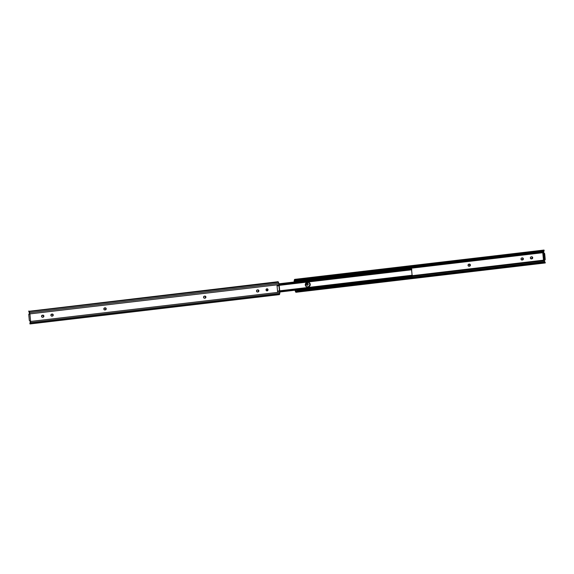 <?xml version="1.0" encoding="UTF-8"?>
<svg xmlns="http://www.w3.org/2000/svg" width="574" height="574" viewBox="0 0 574 574"><rect width="100%" height="100%" fill="white"/><g stroke="black" fill="none" stroke-linecap="round" stroke-linejoin="round"><path stroke-width="0.86" d="M306.731 285.178L306.982 285.235A1.04 0.997 -77.1 0 0 307.305 285.256L306.215 284.338L307.119 283.19A1.04 0.997 -77.1 0 1 308.209 284.274A1.04 0.997 -77.1 0 1 307.305 285.256L307.061 285.199A1.04 0.997 102.9 0 1 306.86 285.199L307.061 285.199A1.04 0.997 102.9 0 0 307.32 283.19L308.209 284.309L307.061 285.199L307.965 284.252L307.262 283.169M531.833 256.793A1.04 0.997 102.9 0 1 531.574 258.802L531.445 258.903A1.04 0.997 -77.1 0 1 530.347 257.819A1.04 0.997 -77.1 0 1 531.251 256.836L531.624 256.793A1.04 0.997 -77.1 0 1 532.722 257.884A1.04 0.997 -77.1 0 1 531.818 258.86L530.713 258.68L530.354 257.783L530.878 256.965L531.825 256.793L532.607 257.324L532.679 258.113L531.201 258.845A1.04 0.997 102.9 0 1 530.993 258.845L532.435 258.056L531.768 256.772M522.484 257.891A1.04 0.997 102.9 0 1 522.225 259.9L522.096 260A1.04 0.997 -77.1 0 1 521.005 258.917A1.04 0.997 -77.1 0 1 521.909 257.941L522.283 257.891A1.04 0.997 -77.1 0 1 523.373 258.982A1.04 0.997 -77.1 0 1 522.469 259.957L521.364 259.785L521.005 258.881L521.529 258.063L522.476 257.891L523.258 258.422L523.33 259.211L521.852 259.943A1.04 0.997 102.9 0 1 521.651 259.95L523.086 259.154L522.426 257.87M468.693 266.178L470.12 265.382L469.46 264.097M294.684 279.366L543.93 250.063L543.887 250.781A1.629 1.112 -171.8 0 1 542.954 251.182L542.861 251.843A1.629 1.112 8.2 0 0 543.822 251.405L296.729 280.779L296.823 280.119L296.729 280.779L542.861 251.843L542.954 251.182L296.823 280.119A1.629 1.112 -171.8 0 1 295.675 279.961L543.887 250.781L295.675 279.961L294.806 279.402L294.419 281.432L294.656 280.471L295.194 280.413L294.634 280.564L294.692 279.366L294.153 281.856A1.557 0.409 83.3 0 1 294.197 280.708L294.433 279.746A1.944 0.509 83.3 0 1 294.684 279.366A1.944 0.509 83.3 0 1 294.806 279.402L295.675 279.961L543.887 250.781L544.052 250.099A1.944 0.509 -96.7 0 0 543.93 250.063L543.686 250.443M296.729 280.779L295.531 280.593A1.629 1.112 8.2 0 0 296.729 280.779M296.198 280.105L294.907 280.277M294.419 281.432L543.664 252.129L543.858 251.355L543.65 252.61L294.397 281.913L294.419 281.432L543.664 252.129L543.65 252.61L294.405 281.978L294.419 281.432M412.29 275.678L544.339 260.065L544.453 260.661L412.218 276.209L544.453 260.661L544.346 260.158L412.29 275.678M543.442 259.907L542.81 253.069L543.65 252.61L542.81 253.069L544.439 253.141L543.564 253.242L544.339 259.355L545.207 259.247L544.439 253.141L544.719 253.959L543.843 254.067L544.324 259.886L543.442 259.907L542.81 253.069L543.564 253.242L543.843 254.067L544.719 253.959L545.207 259.247L544.339 259.355L544.217 260.079L543.442 259.907M306.982 285.235A1.04 0.997 -77.1 0 1 307.119 283.19L307.312 283.19M468.685 266.171A1.04 0.997 102.9 0 0 468.886 266.171L468.154 265.697L468.154 264.722L469.704 264.155L470.371 265.439L469.13 266.228A1.04 0.997 -77.1 0 1 468.04 265.145A1.04 0.997 -77.1 0 1 468.944 264.162L469.317 264.119A1.04 0.997 -77.1 0 1 470.407 265.21A1.04 0.997 -77.1 0 1 469.503 266.185L469.259 266.128A1.04 0.997 102.9 0 0 469.518 264.119M295.294 290.179L295.646 291.083L296.593 290.975L295.646 291.083L295.294 290.179M544.719 261.801L544.453 260.661L544.719 261.801M294.957 290.064L295.775 292.159L296.765 291.728A1.629 0.89 -17 0 1 297.87 291.362L297.648 290.631A1.629 0.89 163 0 0 296.5 291.032L544.791 261.837A1.629 0.89 163 0 0 543.779 261.694L297.648 290.631L297.87 291.362L544.001 262.426L543.779 261.694L544.001 262.426L296.765 291.728L544.001 262.426A1.629 0.89 -17 0 1 544.977 262.548L296.765 291.728L295.997 292.266A1.944 0.509 83.3 0 1 295.976 292.274A1.944 0.509 83.3 0 1 295.545 291.736L295.115 290.623A1.557 0.409 83.3 0 1 294.986 290.214M544.905 262.677L545.243 262.964A1.944 0.509 -96.7 0 0 545.243 262.964L295.976 292.274M544.238 260.072L545.113 259.972L545.207 259.247L545.092 259.979L544.217 260.079M295.997 292.266L295.603 290.982L295.997 292.266M545.056 262.074L545.293 262.856M469.13 266.228L469.503 266.185L469.13 266.228M412.182 276.345L411.486 276.431M410.898 276.589L410.977 276.008L279.624 291.449L410.977 276.008L412.326 275.219L410.977 276.008L410.898 276.589L279.796 292.001L410.898 276.589M412.096 275.24L411.594 269.809L412.096 275.24M308.209 286.957L306.1 286.512L305.282 284.46L306.487 282.587L308.661 282.329L310.01 283.456L310.261 284.804L309.436 286.412L307.564 286.964L309.228 286.361L309.967 285.213L309.795 283.413L308.446 282.279L309.551 283.025L310.053 284.754L309.544 286.031L308.001 286.907A2.375 2.282 102.9 0 0 308.417 282.272A2.375 2.282 -77.1 0 1 308.001 286.907L307.772 287.007A2.375 2.282 -77.1 0 1 305.275 284.532A2.375 2.282 -77.1 0 1 307.334 282.3L307.772 282.25A2.375 2.282 -77.1 0 1 310.269 284.726A2.375 2.282 -77.1 0 1 308.209 286.957M410.374 269.55L279.086 284.984L410.374 269.55L410.188 268.912L279.115 284.324L410.188 268.912L410.819 269.536L410.374 269.55M411.214 269.579L410.819 269.536L411.214 269.579M411.558 268.998L411.479 268.539L279.1 284.223L411.307 269.012M279.064 284.037L411.45 268.474L411.845 269.766L279.014 285.393M306.674 286.885L307.119 286.971M306.466 286.835L306.903 286.921A2.375 2.282 102.9 0 0 307.564 286.964L309.013 286.318L309.845 284.704L309.343 282.982L308.238 282.236M307.025 286.971L306.817 286.921A2.375 2.282 102.9 0 0 307.355 286.914L307.564 286.964A2.375 2.282 -77.1 0 1 306.918 286.943L307.786 286.864A2.375 2.282 102.9 0 0 308.31 282.257M408.179 268.654L279.014 283.786L408.329 268.689M409.348 268.912L409.111 268.575L279.029 283.872M267.125 290.867A1.04 0.997 -77.1 0 1 266.035 289.784A1.04 0.997 -77.1 0 1 266.939 288.801L268.029 289.719L267.125 290.867L266.035 289.949L266.939 288.801A1.04 0.997 -77.1 0 1 268.029 289.892A1.04 0.997 -77.1 0 1 267.125 290.867L267.125 290.867M267.14 288.801A1.04 0.997 102.9 0 1 266.881 290.81L266.688 290.81A1.04 0.997 102.9 0 0 266.881 290.81L267.785 289.863L267.082 288.779M30.601 321.447L277.665 292.396L276.962 284.855L29.898 313.899L30.601 321.447A1.557 0.409 83.3 0 1 30.558 322.595L30.314 323.557A1.944 0.509 83.3 0 1 30.07 323.937A1.944 0.509 83.3 0 1 29.948 323.901L30.322 321.031L29.518 320.837L29.296 320.192L28.786 314.33L29.683 314.2L28.757 311.036A1.944 0.509 83.3 0 1 28.779 311.029A1.944 0.509 83.3 0 1 29.202 311.567L29.64 312.679A1.557 0.409 83.3 0 1 29.898 313.899L279.143 284.596A1.557 0.409 -96.7 0 0 278.885 283.377L29.64 312.679L278.885 283.377L278.455 282.264L29.202 311.567L278.455 282.264A1.944 0.509 -96.7 0 0 278.024 281.726A1.944 0.509 -96.7 0 0 278.003 281.734L279.108 284.259L279.847 292.144L30.601 321.447L30.558 322.595L279.803 293.292L30.558 322.595L30.314 323.557L279.567 294.254L30.056 323.937L30.322 321.031L29.561 320.859L29.281 320.041L28.793 314.753L28.908 314.021L29.654 313.842L28.757 311.036L29.855 313.562L30.601 321.447M204.186 298.164L204.631 298.215A1.04 0.997 -77.1 0 1 203.533 297.131A1.04 0.997 -77.1 0 1 204.437 296.148L205.865 296.823L205.793 297.612L205.004 298.171L204.057 298.107L203.54 297.303L203.899 296.392L204.81 296.105A1.04 0.997 -77.1 0 1 205.908 297.196A1.04 0.997 -77.1 0 1 205.004 298.171L205.657 296.966L204.954 296.084M42.175 317.207L42.62 317.264A1.04 0.997 -77.1 0 1 41.522 316.174A1.04 0.997 -77.1 0 1 42.426 315.198L43.373 315.262L43.897 316.066L43.531 316.977L42.62 317.264L41.744 316.898L41.529 316.145L42.799 315.155A1.04 0.997 -77.1 0 1 43.897 316.238A1.04 0.997 -77.1 0 1 42.993 317.214L43.646 316.009L42.942 315.133M52.349 314.05A1.04 0.997 102.9 0 1 52.09 316.059L51.717 316.109A1.04 0.997 102.9 0 1 51.517 316.109L51.969 316.159A1.04 0.997 -77.1 0 1 50.871 315.076A1.04 0.997 -77.1 0 1 51.775 314.1L52.722 314.165L53.239 314.968L52.88 315.879L51.969 316.159L51.23 315.944L50.871 315.047L52.148 314.057A1.04 0.997 -77.1 0 1 53.246 315.14A1.04 0.997 -77.1 0 1 52.342 316.116L52.995 314.911L52.291 314.035M104.49 309.881L104.934 309.938A1.04 0.997 -77.1 0 1 103.837 308.848A1.04 0.997 -77.1 0 1 104.741 307.872L105.681 307.937L106.204 308.74L105.846 309.651L104.934 309.938L104.195 309.716L103.837 308.819L105.114 307.829A1.04 0.997 -77.1 0 1 106.212 308.912A1.04 0.997 -77.1 0 1 105.307 309.888L105.96 308.683L105.257 307.808M257.984 289.877A1.04 0.997 102.9 0 1 257.726 291.886L257.346 291.929A1.04 0.997 102.9 0 1 257.145 291.936L257.597 291.987A1.04 0.997 -77.1 0 1 256.499 290.903A1.04 0.997 -77.1 0 1 257.403 289.927L258.831 290.595L258.644 291.556L257.97 291.944L257.023 291.879L256.499 291.075L256.865 290.164L257.776 289.877A1.04 0.997 -77.1 0 1 258.874 290.968A1.04 0.997 -77.1 0 1 257.97 291.944L258.623 290.738L257.92 289.856M28.836 311.316L278.024 281.726M29.052 312.091L28.707 311.144M204.179 298.157A1.04 0.997 102.9 0 0 204.387 298.157L204.76 298.114A1.04 0.997 102.9 0 0 205.018 296.105M42.167 317.207A1.04 0.997 102.9 0 0 42.376 317.207L42.749 317.164A1.04 0.997 102.9 0 0 43.007 315.155M104.482 309.881A1.04 0.997 102.9 0 0 104.683 309.881L105.056 309.838A1.04 0.997 102.9 0 0 105.315 307.829M279.194 294.598A1.944 0.509 -96.7 0 0 279.316 294.634A1.944 0.509 -96.7 0 0 279.567 294.254L279.803 293.292A1.557 0.409 -96.7 0 0 279.847 292.144L279.495 294.455L278.878 294.362M29.661 313.942L28.93 314.028L29.661 313.942M28.908 314.021L29.783 313.921M105.056 309.838L104.683 309.881L105.056 309.838M42.749 317.164L42.376 317.207L42.749 317.164M204.76 298.114L204.387 298.157L204.76 298.114M279.509 291.075L277.543 291.097L279.416 290.875L278.942 285.716L277.063 285.938L278.993 285.551L277.048 285.773L278.993 285.551L279.143 284.596L276.962 284.855L277.665 292.396L279.847 292.144L279.509 291.075L277.565 291.305L279.509 291.075M543.513 251.032L544.009 250.974M544.03 251.032L544.13 250.336M412.34 275.211L279.416 290.839M412.204 276.309L412.347 275.226M30.07 323.937L279.316 294.634M29.97 322.968L29.87 323.664"/></g></svg>
